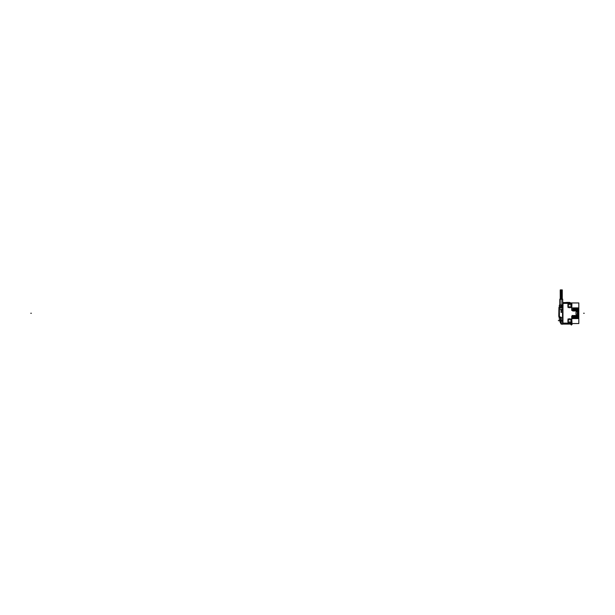 <?xml version="1.0" encoding="UTF-8"?>
<svg xmlns="http://www.w3.org/2000/svg" width="615" height="615" viewBox="0 0 615 615"><rect width="100%" height="100%" fill="white"/><g stroke="black" fill="none" stroke-linecap="round" stroke-linejoin="round"><path stroke-width="0.46" stroke-dasharray="3.08 2.31" d="M572.78 310.244L572.765 310.944C572.842 307.077 572.919 307.077 572.988 310.944L572.78 310.244C572.719 306.839 572.65 306.839 572.58 310.244L572.765 310.944C572.842 307.077 572.919 307.077 572.988 310.944L572.78 310.244C572.719 306.839 572.65 306.839 572.58 310.244L571.735 310.244L572.088 303.956L571.735 304.702L571.735 303.664L571.719 304.717L571.927 303.687L569.705 302.442L572.25 303.91L569.859 302.534L572.25 303.91L571.765 304.756L569.375 303.372L569.621 302.949M572.765 310.944L573.057 310.244C573.119 306.839 573.188 306.839 573.257 310.244L573.072 310.944C572.995 307.077 572.919 307.077 572.849 310.944L573.057 310.244C573.119 306.839 573.188 306.839 573.257 310.244L573.072 310.944C572.995 307.077 572.919 307.077 572.849 310.944L572.988 310.944M573.411 310.244L573.395 310.944C573.472 307.077 573.549 307.077 573.618 310.944L573.411 310.244C573.349 306.839 573.28 306.839 573.211 310.244L573.395 310.944C573.472 307.077 573.549 307.077 573.618 310.944L573.411 310.244C573.349 306.839 573.28 306.839 573.211 310.244L573.257 310.244M573.395 310.944L573.68 310.244C573.749 306.839 573.818 306.839 573.887 310.244L573.703 310.944C573.626 307.077 573.549 307.077 573.472 310.944L573.68 310.244C573.749 306.839 573.818 306.839 573.887 310.244L573.703 310.944C573.626 307.077 573.549 307.077 573.472 310.944L573.618 310.944M574.041 310.244L574.026 310.944C574.102 307.077 574.172 307.077 574.249 310.944L574.041 310.244C573.972 306.839 573.91 306.839 573.841 310.244L574.026 310.944C574.102 307.077 574.172 307.077 574.249 310.944L574.041 310.244C573.972 306.839 573.91 306.839 573.841 310.244L573.887 310.244M574.026 310.944L574.31 310.244C574.379 306.839 574.448 306.839 574.51 310.244L574.325 310.944C574.256 307.077 574.179 307.077 574.102 310.944L574.31 310.244C574.379 306.839 574.448 306.839 574.51 310.244L574.325 310.944C574.256 307.077 574.179 307.077 574.102 310.944L574.249 310.944M574.671 310.244L574.656 310.944C574.733 307.077 574.802 307.077 574.879 310.944L574.664 310.244C574.602 306.839 574.533 306.839 574.471 310.244L574.656 310.944C574.733 307.077 574.802 307.077 574.879 310.944L574.664 310.244C574.602 306.839 574.533 306.839 574.471 310.244L574.51 310.244M574.656 310.944L574.94 310.244C575.01 306.839 575.079 306.839 575.14 310.244L574.956 310.944C574.879 307.077 574.81 307.077 574.733 310.944L574.94 310.244C575.01 306.839 575.079 306.839 575.14 310.244L574.956 310.944C574.879 307.077 574.81 307.077 574.733 310.944L574.879 310.944M575.302 310.244L575.286 310.944C575.356 307.077 575.432 307.077 575.509 310.944L575.294 310.244C575.233 306.839 575.163 306.839 575.102 310.244L575.286 310.944C575.356 307.077 575.432 307.077 575.509 310.944L575.302 310.244C575.233 306.839 575.163 306.839 575.102 310.244L575.14 310.244M575.286 310.944L575.571 310.244C575.64 306.839 575.702 306.839 575.771 310.244L575.586 310.944C575.509 307.077 575.44 307.077 575.363 310.944L575.571 310.244C575.64 306.839 575.702 306.839 575.771 310.244L575.586 310.944C575.509 307.077 575.44 307.077 575.363 310.944L575.509 310.944M575.932 310.244L575.917 310.944C575.986 307.077 576.063 307.077 576.14 310.944L575.932 310.244C575.863 306.839 575.794 306.839 575.725 310.244L575.917 310.944C575.986 307.077 576.063 307.077 576.14 310.944L575.932 310.244C575.863 306.839 575.794 306.839 575.725 310.244L575.771 310.244M575.917 310.944L576.201 310.244C576.263 306.839 576.332 306.839 576.401 310.244L576.217 310.944C576.14 307.077 576.063 307.077 575.994 310.944L576.201 310.244C576.263 306.839 576.332 306.839 576.401 310.244L576.217 310.944C576.14 307.077 576.063 307.077 575.994 310.944L576.14 310.944M576.855 310.998L576.793 308.668L576.755 310.998L576.709 308.676L576.762 310.944L576.509 308.407L576.401 310.244M576.201 310.244L576.624 310.944L576.978 308.407L577.031 310.244L576.455 307.654L576.355 310.244L576.624 310.944L576.978 308.407L577.031 310.244L576.616 311.098L576.739 308L576.562 310.844M576.985 310.244L577.17 310.944L577.454 310.244C577.523 306.839 577.593 306.839 577.662 310.244L577.47 310.944C577.4 307.077 577.324 307.077 577.247 310.944L577.454 310.244C577.523 306.839 577.593 306.839 577.662 310.244L577.47 310.944C577.4 307.077 577.324 307.077 577.247 310.944L577.17 310.944C577.247 307.077 577.324 307.077 577.393 310.944L577.185 310.244C577.116 306.839 577.055 306.839 576.985 310.244L577.17 310.944C577.247 307.077 577.324 307.077 577.393 310.944L577.185 310.244C577.116 306.839 577.055 306.839 576.985 310.244L577.185 310.244M577.816 310.244L577.8 310.944C577.877 307.077 577.946 307.077 578.023 310.944L577.816 310.244C577.746 306.839 577.685 306.839 577.616 310.244L577.8 310.944C577.877 307.077 577.946 307.077 578.023 310.944L577.816 310.244C577.746 306.839 577.685 306.839 577.616 310.244L577.662 310.244M577.8 310.944L578.062 310.314C578.108 306.87 578.154 306.954 578.2 310.567L578.1 310.944C578.031 307.077 577.954 307.077 577.877 310.944L578.062 310.314C578.108 306.87 578.154 306.954 578.2 310.567L578.1 310.944C578.031 307.077 577.954 307.077 577.877 310.944L578.023 310.944M576.547 311.774L576.547 311.774A0.63 0.63 0 0 0 575.986 312.42L575.986 312.42A0.63 0.63 0 0 1 576.547 311.774L576.547 311.774A0.63 0.63 0 0 0 575.986 312.42A0.63 0.63 0 0 1 576.532 311.774L578.5 311.513L578.062 310.314L578.5 311.513L578.5 308.13L578.5 314.98L576.532 314.719A0.63 0.63 0 0 1 575.986 314.096L575.986 312.405A0.63 0.63 0 0 1 576.532 311.774L578.5 311.513L578.5 312.681L577.247 312.681L577.247 313.811L578.5 313.811L578.5 315.241L576.539 314.719A0.63 0.63 0 0 1 575.986 314.096L575.986 312.412A0.63 0.63 0 0 1 576.532 311.774L576.532 311.774A0.63 0.63 0 0 0 575.986 312.405L575.986 314.096A0.63 0.63 0 0 0 576.532 314.719L578.5 314.98L576.532 314.719A0.63 0.63 0 0 1 575.986 314.096L575.986 312.366M577.762 316.056L578.038 318.839L578.115 315.557C578.192 319.416 578.261 319.416 578.338 315.557L578.031 318.839L578.115 315.557C578.192 319.416 578.261 319.416 578.338 315.557L578.308 318.501L578.5 313.811L578.261 312.681L577.247 312.681L577.247 313.811L578.5 313.811L578.5 312.681L578.5 313.811L577.247 313.811L578.5 313.811L578.5 315.241C578.5 319.323 578.5 319.323 578.5 315.241L578.5 318.37L578.5 315.241L578.031 316.248L577.785 315.557L577.5 316.248L577.162 315.557L576.87 316.248L576.532 315.557L576.24 316.248L575.901 315.557L575.617 316.248L575.271 315.557L574.987 316.248L574.641 315.557L574.356 316.248L574.01 315.557L573.726 316.248L573.388 315.557L573.095 316.248L572.757 315.557L572.473 316.248L571.735 316.248L572.088 324.405L572.088 322.537L570.635 323.536L572.088 322.537L571.366 323.136L572.096 321.806L571.919 322.814L572.088 322.122L571.35 322.106L572.065 321.806L571.735 322.829L571.719 321.776L571.735 322.829L571.719 321.776L572.088 322.122M569.698 322.898L567.906 321.86L567.906 319.792L569.698 318.762L571.489 319.792L571.489 321.86L569.698 322.898L571.473 321.853L571.473 319.8L569.698 318.778L567.922 319.8L567.922 321.853L569.698 322.875L567.922 321.853L567.922 319.8L569.698 318.778L571.473 319.8L571.473 321.853L569.698 322.875L571.473 321.853L571.473 319.8L571.489 321.86L569.698 322.875L567.922 321.853L569.698 322.898L567.906 321.86L567.922 319.8L569.698 318.762L571.489 319.792L569.698 318.778L567.922 319.8L567.906 321.86L567.906 319.792L569.698 318.778L571.473 319.8L571.489 321.86L569.698 322.898M569.698 307.738L567.906 306.7L567.906 304.633L569.698 303.602L571.489 304.633L571.489 306.7L569.698 307.738L571.473 306.693L571.473 304.64L569.698 303.618L567.922 304.64L567.922 306.693L569.698 307.723L567.922 306.693L567.922 304.64L569.698 303.618L571.473 304.64L571.473 306.693L569.698 307.723L567.906 306.7L567.906 304.633L567.922 306.693L569.698 307.723L571.473 306.693L569.698 307.738L567.922 306.693L567.922 304.64L569.698 303.618L571.489 304.633L569.698 303.618L567.906 304.633L569.698 303.602L571.473 304.64L571.473 306.693L571.489 304.633L571.489 306.7L569.698 307.723M562.648 303.38L562.648 323.782L562.648 302.711L562.648 305.955L562.963 302.396L567.245 302.396L567.245 303.341L567.33 302.396L562.802 302.442M569.475 302.949L569.475 302.434L567.199 302.434L569.905 302.557L569.436 303.372L569.605 302.426L569.436 303.372L569.436 302.949L569.436 303.372L567.245 303.372L567.245 302.396L562.763 302.718L567.245 302.396L567.245 303.364L562.963 303.341L562.963 302.949L562.963 323.152L567.245 323.152L567.33 324.097L562.433 324.097M569.475 303.403L567.199 303.403L567.199 302.434L569.475 302.434A0.646 0.454 30 0 1 569.913 302.565L569.429 302.434A0.946 0.431 89.6 0 0 569.006 303.287A0.946 0.431 89.6 0 1 569.429 302.434A0.946 0.431 89.6 0 1 569.49 302.442L569.475 302.434A0.946 0.431 89.6 0 0 569.429 302.434L567.33 302.434M574.841 308L572.088 307.654M572.265 316.248L572.457 315.557C572.527 319.416 572.603 319.416 572.68 315.557C572.603 319.416 572.527 319.416 572.457 315.557L572.265 316.248C572.334 319.662 572.404 319.662 572.473 316.248C572.404 319.662 572.334 319.662 572.265 316.248L571.735 316.248L572.065 322.521L571.735 321.791L571.896 322.79L571.366 323.113L572.088 322.537L571.735 316.248L571.735 321.791L569.436 323.121L569.767 324.059M572.473 316.248L572.757 315.557C572.68 319.416 572.603 319.416 572.534 315.557L572.742 316.248C572.803 319.662 572.873 319.662 572.942 316.248L572.757 315.557C572.68 319.416 572.603 319.416 572.534 315.557L572.742 316.248C572.803 319.662 572.873 319.662 572.942 316.248L573.095 316.248C573.034 319.662 572.965 319.662 572.896 316.248L573.08 315.557C573.157 319.416 573.234 319.416 573.303 315.557C573.234 319.416 573.157 319.416 573.08 315.557L572.896 316.248C572.965 319.662 573.034 319.662 573.095 316.248L572.896 316.248M573.095 316.248L573.388 315.557C573.311 319.416 573.234 319.416 573.165 315.557L573.372 316.248C573.434 319.662 573.503 319.662 573.572 316.248L573.388 315.557C573.311 319.416 573.234 319.416 573.165 315.557L573.372 316.248C573.434 319.662 573.503 319.662 573.572 316.248L573.726 316.248C573.657 319.662 573.595 319.662 573.526 316.248L573.71 315.557C573.787 319.416 573.864 319.416 573.933 315.557C573.864 319.416 573.787 319.416 573.71 315.557L573.518 316.248C573.595 319.662 573.657 319.662 573.726 316.248L573.526 316.248M573.726 316.248L574.01 315.557C573.941 319.416 573.864 319.416 573.787 315.557L573.995 316.248C574.064 319.662 574.133 319.662 574.202 316.248L574.01 315.557C573.941 319.416 573.864 319.416 573.787 315.557L573.995 316.248C574.064 319.662 574.133 319.662 574.202 316.248L574.356 316.248C574.287 319.662 574.226 319.662 574.156 316.248L574.341 315.557C574.41 319.316 574.487 319.423 574.556 315.872C574.487 319.423 574.41 319.316 574.341 315.557L574.149 316.248C574.226 319.662 574.287 319.662 574.356 316.248L574.156 316.248M574.418 315.557C574.495 319.316 574.564 319.423 574.633 315.872L574.633 315.879C574.564 319.423 574.495 319.316 574.418 315.557L574.625 316.248C574.694 319.662 574.764 319.662 574.825 316.248L574.633 315.872C574.564 319.423 574.495 319.316 574.418 315.557L574.625 316.248C574.694 319.662 574.764 319.662 574.825 316.248L574.987 316.248C574.917 319.662 574.848 319.662 574.787 316.248L574.971 315.557C575.04 319.416 575.117 319.416 575.194 315.557C575.117 319.416 575.04 319.416 574.971 315.557L574.779 316.248C574.848 319.662 574.917 319.662 574.987 316.248L574.787 316.248M574.987 316.248L575.271 315.557C575.194 319.416 575.125 319.416 575.048 315.557L575.256 316.248C575.325 319.662 575.386 319.662 575.456 316.248L575.271 315.557C575.194 319.416 575.125 319.416 575.048 315.557L575.256 316.248C575.325 319.662 575.386 319.662 575.456 316.248L575.617 316.248C575.548 319.662 575.479 319.662 575.409 316.248L575.602 315.557C575.671 319.416 575.748 319.416 575.825 315.557C575.748 319.416 575.671 319.416 575.602 315.557L575.409 316.248C575.479 319.662 575.548 319.662 575.617 316.248L575.409 316.248M575.617 316.248L575.901 315.557C575.825 319.416 575.755 319.416 575.678 315.557L575.886 316.248C575.955 319.662 576.017 319.662 576.086 316.248L575.901 315.557C575.825 319.416 575.755 319.416 575.678 315.557L575.886 316.248C575.955 319.662 576.017 319.662 576.086 316.248L576.24 316.248C576.178 319.662 576.109 319.662 576.04 316.248L576.224 315.557C576.301 319.416 576.378 319.416 576.447 315.557C576.378 319.416 576.301 319.416 576.224 315.557L576.04 316.248C576.109 319.662 576.178 319.662 576.24 316.248L576.04 316.248M576.24 316.248L576.532 315.557C576.455 319.416 576.378 319.416 576.309 315.557L576.516 316.248C576.578 319.662 576.647 319.662 576.716 316.248L576.532 315.557C576.455 319.416 576.378 319.416 576.309 315.557L576.516 316.248C576.578 319.662 576.647 319.662 576.716 316.248L576.87 316.248C576.809 319.662 576.739 319.662 576.67 316.248L576.855 315.557C576.932 319.416 577.008 319.416 577.078 315.557C577.008 319.416 576.932 319.416 576.855 315.557L576.67 316.248C576.739 319.662 576.809 319.662 576.87 316.248L576.67 316.248M576.87 316.248L577.162 315.557C577.085 319.416 577.008 319.416 576.932 315.557L577.139 316.248C577.208 319.662 577.277 319.662 577.347 316.248L577.162 315.557C577.085 319.416 577.008 319.416 576.932 315.557L577.139 316.248C577.208 319.662 577.277 319.662 577.347 316.248L577.5 316.248C577.431 319.662 577.37 319.662 577.301 316.248L577.485 315.557C577.562 319.416 577.631 319.416 577.708 315.557C577.631 319.416 577.562 319.416 577.485 315.557L577.293 316.248C577.37 319.662 577.431 319.662 577.5 316.248L577.301 316.248M577.5 316.248L577.785 315.557C577.716 319.416 577.639 319.416 577.562 315.557L577.769 316.248C577.839 319.662 577.908 319.662 577.969 316.248L577.785 315.557C577.716 319.416 577.639 319.416 577.562 315.557L577.769 316.248C577.839 319.662 577.908 319.662 577.969 316.248L578.031 318.839L578.038 316.056M576.547 314.719L576.547 314.726A0.63 0.63 0 0 1 575.986 314.073L575.986 314.073A0.63 0.63 0 0 0 576.547 314.719A0.63 0.63 0 0 1 575.986 314.073L575.986 312.412A0.63 0.63 0 0 1 576.532 311.774L578.5 311.521L578.5 312.681L577.247 312.681L578.5 312.681L577.247 312.681L577.247 313.811L577.247 312.681L577.247 313.811L577.247 312.681L578.5 312.681L578.261 313.811L577.247 313.811L578.5 313.811L578.5 311.521L576.532 311.774A0.63 0.63 0 0 0 575.986 312.405L575.986 314.096L575.986 312.405M576.839 310.998L576.509 308.407M571.543 324.443L571.043 324.028A0.63 0.63 0 0 0 570.797 324.42L570.635 323.536L571.958 322.79L569.705 324.051L572.065 322.521L572.05 316.694L572.065 322.521L571.735 321.791L569.436 323.121L569.682 323.552L569.429 323.09L569.905 323.936L569.429 324.067A0.946 0.431 90.4 0 0 569.49 324.051L567.199 324.067L567.245 323.152L567.245 324.113L567.245 323.152L567.245 324.113L562.525 324.097L567.33 324.097L562.879 324.097L567.33 324.097L562.879 324.097L567.33 324.097L567.33 323.552M571.935 324.428L571.035 324.036A0.63 0.63 0 0 0 570.797 324.42A0.63 0.63 90 0 1 571.051 324.02L571.935 324.428A0.63 0.63 0 0 0 571.681 324.02L571.043 324.028A0.63 0.63 0 0 0 570.797 324.42A0.63 0.63 0 0 1 571.051 324.02L571.689 324.036A0.63 0.63 0 0 1 571.935 324.428A0.63 0.63 0 0 0 571.681 324.02L571.673 324.02A0.63 0.63 0 0 1 571.927 324.42L570.797 324.428A0.63 0.63 0 0 1 571.051 324.02L571.681 324.02A0.63 0.63 90 0 1 571.935 324.428L570.789 324.428L571.935 324.428A0.63 0.63 -90 0 0 571.673 324.02L571.035 324.036L571.689 324.028A0.63 0.63 0 0 1 571.927 324.42L570.797 324.413A0.63 0.63 -90 0 1 571.051 324.02L571.566 324.451L571.043 324.028A0.63 0.63 0 0 0 570.797 324.42L570.635 323.521L570.635 324.42L572.088 324.397L570.635 324.405L570.635 322.498L572.088 322.498L570.635 322.498L570.635 324.443L572.088 324.443L572.05 316.694L572.096 321.806M570.789 324.443L571.927 324.42A0.63 0.63 0 0 0 571.689 324.028L571.689 324.036A0.63 0.63 0 0 1 571.927 324.42L570.797 324.42L572.088 324.405L572.088 322.537L572.088 324.405L570.635 324.405L570.635 323.536L570.712 324.482L572.088 324.405L572.05 321.783M571.166 324.451L571.689 324.036L571.051 324.02A0.63 0.63 0 0 0 570.789 324.428L572.081 324.397M572.088 323.413L572.088 322.283L572.088 323.413L572.088 322.283L572.088 323.413L571.358 322.69L571.865 322.275L571.358 322.69L571.865 322.283L571.358 322.69L572.088 323.413L571.358 322.69L572.088 323.413L572.088 322.283L571.35 322.69L571.873 322.452L571.35 322.69L572.104 323.429L572.088 322.283L571.35 322.69L572.104 323.429L571.358 322.69L571.865 322.283L571.358 322.69L572.088 323.413L571.35 322.675L572.104 323.429L572.088 322.283L572.088 323.413M572.842 318.847L574.256 318.847M575.087 318.493L576.409 318.485L576.14 318.847M577.4 318.839L576.616 318.839M577.877 318.847L577.585 318.501L578.292 318.578L578.023 315.756L578.308 318.501L578.185 315.38M578.5 313.473L578.5 315.964L578.5 313.473L578.123 315.18L578.123 313.442L578.123 315.149L578.123 313.642L578.123 315.149L577.554 315.149L577.554 318.017L577.554 315.034L578.123 315.018L577.554 315.034L577.554 315.964L577.547 315.011L577.554 315.925L577.554 315.149L578.131 315.011L577.547 315.011L578.131 315.011L577.554 315.034L578.123 315.018L577.554 315.034L577.554 317.963L577.554 315.034L578.123 315.149L578.5 313.565L578.5 315.925L578.5 313.642L578.123 315.149L577.554 315.149L578.123 315.149L578.5 313.473L578.5 318.055L578.5 313.473L578.5 318.024L578.5 315.964L577.554 315.964C577.554 318.662 577.554 318.662 577.554 315.964C577.554 318.585 577.554 318.585 577.554 315.972L578.5 315.925L578.5 317.963L578.5 315.972C578.5 318.67 578.5 318.67 578.5 315.964L578.5 313.473M578.5 313.027L578.5 310.529L578.5 313.027L578.123 311.474L578.123 313.02L578.123 311.474L577.554 311.467L578.123 311.474L578.5 313.027L578.5 308.446L578.5 313.02L578.5 310.529L577.554 310.529L577.554 308.476L577.554 310.529C577.554 307.907 577.554 307.907 577.554 310.529L577.547 311.482L578.123 311.474L577.554 311.467L577.554 310.529C577.554 307.831 577.554 307.831 577.554 310.529L578.5 310.529L577.554 310.529L578.5 310.529L578.5 312.851L578.5 310.529C578.5 307.823 578.5 307.823 578.5 310.529L578.5 313.027M578.169 307.685L578.5 308.13M577.716 307.654L576.932 307.654L576.624 310.944L576.709 308.699M576.732 308L576.532 311.098L576.455 307.654L575.04 307.654M578.123 311.351L577.554 311.351L578.123 311.351L578.123 312.851L578.123 311.351L577.547 311.344L578.131 311.344L577.547 311.482L578.131 311.344L577.554 311.351L578.123 311.351L578.5 312.935L578.123 311.351M562.879 302.411L562.963 324.097L562.525 324.097L562.648 320.638L562.963 324.097L562.517 324.097L562.648 305.14L559.096 307.277L562.648 305.14L562.517 324.097L562.963 324.097L562.517 324.097L562.548 320.423L561.241 320.423L562.548 320.423L562.548 324.097L562.979 324.097L562.963 323.152L563.594 323.152M562.648 324.19L562.648 305.14L559.412 307.239L560.365 307.239L559.389 307.231L560.388 307.239L559.127 307.331L560.388 307.369L559.389 307.369L560.388 307.369L559.389 307.369L560.388 307.369L562.648 305.955L562.648 305.44L562.648 306.039L562.656 302.649M558.943 307.515L563.186 305.655L559.235 307.369L562.894 305.816L559.604 307.177L562.648 306.039L562.648 305.432L562.648 320.638L561.241 320.638M558.943 316.61L558.943 307.608L562.633 305.078L562.648 306.039L562.633 305.078L558.92 307.623L558.943 316.587L559.704 317.517L559.381 317.002L559.704 317.517L561.264 317.371L560.826 317.993L561.264 317.371L560.573 317.686L560.826 320.638L560.826 317.993L560.826 318.762L560.265 318.762L560.265 317.624L560.25 319.239L560.25 317.601L560.25 319.254L560.842 319.254L560.826 318.762L560.25 319.254L560.265 317.594L560.265 319.231L560.842 318.755L560.842 319.239L560.826 318.447L560.826 319.708L560.265 319.231L560.957 318.924L560.818 319.715L560.965 318.439L560.965 319.715L560.957 319.239L560.25 319.239L560.842 318.755L560.265 318.762L560.826 319.231L560.826 317.993L561.472 317.601L560.826 318.001L561.472 317.601L560.826 318.001L559.704 317.517A0.946 0.946 50.5 0 1 559.281 317.317L561.311 317.363L559.304 317.194M559.35 307.177L560.48 307.177C559.327 307.177 559.327 307.177 560.48 307.177L562.894 305.816L560.48 307.177L559.35 307.177L560.503 307.177L559.327 307.177L560.48 307.177L559.35 307.177L559.788 305.14L559.35 307.177M562.717 304.979L562.894 305.816L562.717 304.979L559.819 304.979L562.717 304.979L562.717 302.526L562.717 304.979M559.934 299.136L562.717 299.259L559.811 299.259M560.011 299.067L562.525 299.067L560.011 299.067M560.227 299.067L562.302 299.067L562.302 306.147L560.227 307.315L560.227 299.067L562.302 299.067L562.302 306.147L560.227 307.315L562.302 306.147L560.227 307.315L560.227 299.067L562.302 299.067L560.227 299.067M559.827 307.239L562.525 305.44L562.525 324.097L567.245 324.097L567.245 323.152L567.245 324.113L567.245 323.152L567.245 324.067L569.429 324.067A0.946 0.431 90.4 0 1 569.006 323.213A0.946 0.431 90.4 0 0 569.429 324.067L569.913 323.936L569.429 324.067L569.913 323.936L569.429 324.067L569.913 323.936L569.429 323.09A0.646 0.454 -30 0 1 569.006 323.213A0.646 0.454 150 0 0 569.429 323.09L569.759 324.02M561.28 320.423L560.826 320.446L561.28 320.423L561.28 324.097L561.264 320.638C561.264 325.081 561.264 325.081 561.264 320.638L561.264 317.371L560.573 317.686L560.826 317.993L560.565 317.686L560.826 317.993L560.565 317.686L560.826 317.993L560.565 317.686L561.272 317.363L559.704 317.517A0.946 0.946 0 0 1 559.281 317.317A0.946 0.946 0 0 0 559.727 317.517L558.943 316.564A0.946 0.946 50.5 0 0 559.158 317.194A0.946 0.946 0 0 1 558.943 316.587A0.946 0.946 0 0 0 559.158 317.194A0.946 0.946 50.5 0 1 558.943 316.587A0.946 0.946 0 0 0 559.158 317.194L559.396 307.431L558.943 307.431L559.381 307.623L562.587 305.263L559.012 307.577M562.648 320.945L562.648 305.14L562.648 320.945L560.826 320.638L560.826 323.659L560.565 317.686L561.264 317.371L559.381 317.002L559.704 317.517A0.946 0.946 0 0 1 559.281 317.317A0.946 0.946 50.5 0 0 559.704 317.517L560.826 318.001L561.472 317.601M560.188 321.607L560.196 320.346L560.196 321.584L560.826 321.584L560.196 321.584L560.826 321.453L560.196 321.584L560.188 320.569L560.826 320.484L560.826 319.093L560.826 322.837L560.826 320.346L560.842 321.607L560.188 321.591L560.842 321.607L560.188 321.361L560.196 319.408L560.196 320.561L560.842 320.569L560.188 320.323L560.188 320.945L560.826 320.969L560.826 317.878L560.826 323.767M560.826 318.924L560.965 318.439L560.826 318.924M560.826 319.708L560.957 318.424L560.826 319.708M560.196 320.723L560.711 321.207L560.188 320.723L560.711 320.723L560.188 320.723L560.526 319.093L560.188 321.214L560.726 320.715L560.188 321.207L560.703 320.715L560.726 321.214L560.711 320.715L560.188 321.214L560.711 321.214L560.196 319.408L560.196 322.521L560.196 319.416L560.511 319.093L560.834 320.692L560.834 319.093L560.834 322.837L560.834 321.238L560.503 322.837L560.196 322.521L560.526 321.238L560.526 322.837L560.526 321.23M562.979 302.396L562.648 303.364L562.963 302.396L567.245 302.396L567.245 303.364L563.594 303.341M570.743 305.67A1.053 1.053 0 0 0 569.698 304.617A1.053 1.053 0 0 0 568.644 305.67A1.053 1.053 0 0 0 569.698 306.716A1.053 1.053 0 0 0 570.743 305.67A1.053 1.053 0 0 0 569.698 304.617A1.053 1.053 0 0 0 568.644 305.67A1.053 1.053 0 0 0 569.698 306.716A1.053 1.053 0 0 0 570.743 305.67A1.053 1.053 0 0 0 569.698 304.617A1.053 1.053 0 0 0 568.644 305.67A1.053 1.053 0 0 0 569.698 306.716A1.053 1.053 0 0 0 570.743 305.67L570.72 305.67A1.022 1.022 0 0 0 569.698 304.648A1.022 1.022 0 0 0 568.675 305.67A1.022 1.022 0 0 0 569.698 306.693A1.022 1.022 0 0 0 570.72 305.67A1.022 1.022 0 0 0 569.698 304.648A1.022 1.022 0 0 0 568.675 305.67A1.022 1.022 0 0 0 569.698 306.693A1.022 1.022 0 0 0 570.72 305.67L570.743 305.67A1.053 1.053 0 0 0 569.698 304.617A1.053 1.053 0 0 0 568.644 305.67L568.644 305.67A1.053 1.053 0 0 0 569.698 306.716A1.053 1.053 0 0 0 570.743 305.67M570.743 320.83A1.053 1.053 0 0 0 569.698 319.777A1.053 1.053 0 0 0 568.644 320.83A1.053 1.053 0 0 0 569.698 321.876A1.053 1.053 0 0 0 570.743 320.83A1.053 1.053 0 0 0 569.698 319.777A1.053 1.053 0 0 0 568.644 320.83A1.053 1.053 0 0 0 569.698 321.876A1.053 1.053 0 0 0 570.743 320.83A1.053 1.053 0 0 0 569.698 319.777A1.053 1.053 0 0 0 568.644 320.83A1.053 1.053 0 0 0 569.698 321.876A1.053 1.053 0 0 0 570.743 320.83L570.72 320.83A1.022 1.022 0 0 0 569.698 319.808A1.022 1.022 0 0 0 568.675 320.83A1.022 1.022 0 0 0 569.698 321.853A1.022 1.022 0 0 0 570.72 320.83A1.022 1.022 0 0 0 569.698 319.808A1.022 1.022 0 0 0 568.675 320.83A1.022 1.022 0 0 0 569.698 321.853A1.022 1.022 0 0 0 570.72 320.83L570.743 320.83A1.053 1.053 0 0 0 569.698 319.777A1.053 1.053 0 0 0 568.644 320.83L568.644 320.83A1.053 1.053 0 0 0 569.698 321.876A1.053 1.053 0 0 0 570.743 320.83M561.264 309.445L560.257 309.445L561.264 309.445L561.264 308.815L561.264 309.445C562.564 309.445 562.564 309.445 561.264 309.445C559.973 309.445 559.973 309.445 561.264 309.445L561.264 307.846L562.271 307.846L560.257 307.846L561.264 307.846C562.564 307.846 562.564 307.846 561.264 307.846C559.973 307.846 559.973 307.846 561.264 307.846L561.264 309.445M561.188 309.445L560.865 312.635L561.188 309.445M561.664 309.445L561.349 312.635L561.664 309.445M562.033 307.846L560.503 307.846L562.033 307.846L560.503 307.846L560.503 306.408L560.503 307.846L562.033 307.846L562.033 306.408L560.503 306.408L562.033 306.408L562.033 307.846M561.264 290.272C559.973 290.272 559.973 290.272 561.264 290.272C562.564 290.272 562.564 290.272 561.264 290.272L560.257 290.272L562.271 290.272L561.264 290.272L561.264 306.408C559.973 306.408 559.973 306.408 561.264 306.408L560.257 306.408L561.264 306.408C562.564 306.408 562.564 306.408 561.264 306.408L561.264 298.898M562.656 323.552L578.815 323.552L578.815 302.949L562.648 302.949L562.979 324.097L562.525 324.097L562.971 324.097L562.525 320.945M570.643 302.949L572.088 303.956L572.05 309.806L572.088 303.956L571.735 304.702L569.436 303.372L569.905 302.557L569.421 303.403A0.646 0.454 -150 0 0 569.006 303.287A0.646 0.454 30 0 1 569.429 303.403L569.913 302.565A0.646 0.454 -150 0 0 569.49 302.442L567.199 302.396M569.429 302.434L571.896 303.71L569.905 302.557M572.58 310.244L571.735 310.244L572.05 303.987L571.735 303.664L571.735 304.702L569.436 303.372L569.213 303.764M572.088 303.841L572.05 309.922L572.088 303.841M571.712 310.437L571.712 307.654L571.712 310.437L572.803 310.437L572.803 307.654L572.803 310.437M573.042 311.013C573.119 306.601 573.195 306.601 573.272 311.013C573.195 306.601 573.119 306.601 573.042 311.013L572.842 311.159C572.919 307.023 572.995 307.023 573.072 311.159C572.995 307.023 572.919 307.023 572.842 311.159C572.926 307.016 573.003 307.016 573.08 311.152C573.003 307.016 572.926 307.016 572.849 311.152L572.757 311.152C572.834 307.016 572.911 307.016 572.988 311.152C572.911 307.016 572.834 307.016 572.757 311.152C572.842 307.023 572.926 307.023 573.003 311.159C572.926 307.023 572.842 307.023 572.765 311.159L572.565 311.013C572.642 306.601 572.719 306.601 572.796 311.013C572.719 306.601 572.642 306.601 572.565 311.013M573.049 310.437L573.049 307.654L573.418 310.437M573.395 311.159C573.472 307.023 573.549 307.023 573.626 311.159C573.549 307.023 573.472 307.023 573.395 311.159L573.195 311.013C573.272 306.601 573.349 306.601 573.426 311.013C573.349 306.601 573.272 306.601 573.195 311.013M573.48 311.152C573.557 307.016 573.634 307.016 573.71 311.152C573.634 307.016 573.557 307.016 573.48 311.152L573.388 311.152C573.464 307.016 573.541 307.016 573.618 311.152C573.541 307.016 573.464 307.016 573.388 311.152M573.672 311.013C573.749 306.601 573.826 306.601 573.903 311.013C573.826 306.601 573.749 306.601 573.672 311.013L573.464 311.159C573.541 307.023 573.618 307.023 573.703 311.159C573.618 307.023 573.541 307.023 573.464 311.159M573.672 310.437L573.672 307.654L574.049 310.437M574.302 311.013C574.379 306.601 574.456 306.601 574.533 311.013C574.456 306.601 574.379 306.601 574.302 311.013L574.095 311.159C574.172 307.023 574.249 307.023 574.325 311.159C574.249 307.023 574.172 307.023 574.095 311.159C574.187 307.016 574.264 307.016 574.341 311.152C574.264 307.016 574.187 307.016 574.11 311.152L574.01 311.152C574.087 307.016 574.164 307.016 574.249 311.152C574.164 307.016 574.087 307.016 574.01 311.152C574.102 307.023 574.179 307.023 574.256 311.159C574.179 307.023 574.102 307.023 574.026 311.159L573.818 311.013C573.895 306.601 573.972 306.601 574.056 311.013C573.972 306.601 573.895 306.601 573.818 311.013M574.302 310.437L574.302 307.654L574.679 310.437M574.741 311.152C574.817 307.016 574.894 307.016 574.971 311.152C574.894 307.016 574.817 307.016 574.741 311.152L574.641 311.152C574.718 307.016 574.794 307.016 574.871 311.152C574.794 307.016 574.718 307.016 574.641 311.152C574.733 307.023 574.81 307.023 574.887 311.159C574.81 307.023 574.733 307.023 574.656 311.159L574.448 311.013C574.525 306.601 574.602 306.601 574.679 311.013C574.602 306.601 574.525 306.601 574.448 311.013M574.933 311.013C575.01 306.601 575.087 306.601 575.163 311.013C575.087 306.601 575.01 306.601 574.933 311.013L574.725 311.159C574.802 307.023 574.879 307.023 574.956 311.159C574.879 307.023 574.802 307.023 574.725 311.159M572.065 322.122L571.904 322.798L569.429 324.067A0.946 0.431 90.4 0 0 569.49 324.051A0.646 0.454 150 0 0 569.913 323.936A0.646 0.454 -30 0 1 569.49 324.051L569.475 323.552M567.199 323.09L567.199 324.067L567.199 323.09L569.475 323.09L567.199 323.121M567.199 324.097L569.905 323.936L569.436 324.067L569.436 323.121L567.245 323.121L569.659 323.505M570.643 324.397L571.942 324.443M572.088 324.443L572.088 323.552M572.05 316.571L572.088 322.644L572.05 316.571M571.35 323.152L572.104 323.152L571.35 323.152L571.35 322.106L571.35 323.152L571.942 322.798L571.35 323.144M569.213 322.737L569.905 323.936L572.25 322.583L569.859 323.967L572.25 322.583L571.765 321.745L569.375 323.121L569.621 323.552M571.719 316.141L571.719 321.906M571.719 316.056L571.719 318.839L571.719 316.056L572.48 316.056L572.48 318.839L572.48 316.056M572.965 315.48C572.88 319.892 572.803 319.892 572.726 315.48C572.803 319.892 572.88 319.892 572.965 315.48L572.673 315.341C572.611 319.469 572.534 319.469 572.45 315.341C572.534 319.469 572.611 319.469 572.688 315.341L572.48 315.48C572.404 319.892 572.327 319.892 572.25 315.48C572.327 319.892 572.404 319.892 572.48 315.48M572.773 315.341C572.688 319.477 572.611 319.477 572.534 315.341C572.611 319.477 572.688 319.477 572.773 315.341C572.68 319.469 572.603 319.469 572.527 315.341C572.603 319.469 572.68 319.469 572.757 315.341M572.673 315.341C572.596 319.477 572.519 319.477 572.442 315.341C572.519 319.477 572.596 319.477 572.673 315.341M572.734 316.056L572.734 318.839L573.111 316.056M573.318 315.341C573.234 319.469 573.157 319.469 573.08 315.341C573.157 319.469 573.234 319.469 573.318 315.341L573.111 315.48C573.034 319.892 572.957 319.892 572.88 315.48C572.957 319.892 573.034 319.892 573.111 315.48M573.395 315.341C573.318 319.477 573.241 319.477 573.165 315.341C573.241 319.477 573.318 319.477 573.395 315.341L573.303 315.341C573.226 319.477 573.149 319.477 573.072 315.341C573.149 319.477 573.226 319.477 573.303 315.341M573.587 315.48C573.511 319.892 573.434 319.892 573.357 315.48C573.434 319.892 573.511 319.892 573.587 315.48L573.388 315.341C573.311 319.469 573.226 319.469 573.149 315.341C573.226 319.469 573.311 319.469 573.388 315.341M573.357 316.056L573.357 318.839L573.734 316.056M574.218 315.48C574.141 319.892 574.064 319.892 573.987 315.48C574.064 319.892 574.141 319.892 574.218 315.48L573.933 315.341C573.864 319.469 573.787 319.469 573.71 315.341C573.787 319.469 573.864 319.469 573.941 315.341L573.741 315.48C573.664 319.892 573.587 319.892 573.503 315.48C573.587 319.892 573.664 319.892 573.741 315.48M574.026 315.341C573.949 319.477 573.872 319.477 573.795 315.341C573.872 319.477 573.949 319.477 574.026 315.341C573.933 319.469 573.857 319.469 573.78 315.341C573.857 319.469 573.933 319.469 574.01 315.341M573.933 315.341C573.857 319.477 573.78 319.477 573.695 315.341C573.78 319.477 573.857 319.477 573.933 315.341M573.987 316.056L573.987 318.839L574.364 316.056M574.841 315.833C574.764 319.892 574.694 319.777 574.618 315.487C574.694 319.777 574.764 319.892 574.841 315.833L574.556 315.672C574.487 319.469 574.418 319.362 574.341 315.349C574.418 319.362 574.487 319.469 574.564 315.672L574.364 315.833C574.287 319.892 574.21 319.777 574.133 315.487C574.21 319.777 574.287 319.892 574.364 315.833M574.648 315.672C574.571 319.485 574.502 319.37 574.425 315.349C574.502 319.37 574.571 319.485 574.648 315.672C574.564 319.469 574.487 319.362 574.41 315.349C574.487 319.362 574.564 319.469 574.633 315.672M574.556 315.672C574.479 319.485 574.402 319.37 574.325 315.349C574.402 319.37 574.479 319.485 574.556 315.672M574.618 316.056L574.618 318.839L574.994 316.056M575.202 315.341C575.125 319.469 575.048 319.469 574.971 315.341C575.048 319.469 575.125 319.469 575.202 315.341L574.994 315.48C574.917 319.892 574.841 319.892 574.764 315.48C574.841 319.892 574.917 319.892 574.994 315.48M575.286 315.341C575.21 319.477 575.133 319.477 575.056 315.341C575.133 319.477 575.21 319.477 575.286 315.341L575.186 315.341C575.11 319.477 575.033 319.477 574.956 315.341C575.033 319.477 575.11 319.477 575.186 315.341M575.479 315.48C575.402 319.892 575.325 319.892 575.248 315.48C575.325 319.892 575.402 319.892 575.479 315.48L575.271 315.341C575.194 319.469 575.117 319.469 575.04 315.341C575.117 319.469 575.194 319.469 575.271 315.341M575.248 316.056L575.248 318.839L575.625 316.056M576.109 315.48C576.032 319.892 575.948 319.892 575.871 315.48C575.948 319.892 576.032 319.892 576.109 315.48L575.817 315.341C575.755 319.469 575.678 319.469 575.602 315.341C575.678 319.469 575.755 319.469 575.832 315.341L575.625 315.48C575.548 319.892 575.471 319.892 575.394 315.48C575.471 319.892 575.548 319.892 575.625 315.48M575.917 315.341C575.84 319.477 575.755 319.477 575.678 315.341C575.755 319.477 575.84 319.477 575.917 315.341C575.825 319.469 575.748 319.469 575.671 315.341C575.748 319.469 575.825 319.469 575.901 315.341M575.817 315.341C575.74 319.477 575.663 319.477 575.586 315.341C575.663 319.477 575.74 319.477 575.817 315.341M575.878 316.056L575.878 318.839L576.255 316.056M576.732 315.48C576.655 319.892 576.578 319.892 576.501 315.48C576.578 319.892 576.655 319.892 576.732 315.48L576.447 315.341C576.386 319.469 576.301 319.469 576.224 315.341C576.301 319.469 576.386 319.469 576.463 315.341L576.255 315.48C576.178 319.892 576.101 319.892 576.024 315.48C576.101 319.892 576.178 319.892 576.255 315.48M576.539 315.341C576.463 319.477 576.386 319.477 576.309 315.341C576.386 319.477 576.463 319.477 576.539 315.341C576.455 319.469 576.378 319.469 576.293 315.341C576.378 319.469 576.455 319.469 576.532 315.341M576.447 315.341C576.37 319.477 576.293 319.477 576.217 315.341C576.293 319.477 576.37 319.477 576.447 315.341M576.509 316.056L576.509 318.839L576.878 316.056M577.085 315.341C577.008 319.469 576.932 319.469 576.855 315.341C576.932 319.469 577.008 319.469 577.085 315.341L576.885 315.48C576.809 319.892 576.732 319.892 576.655 315.48C576.732 319.892 576.809 319.892 576.885 315.48M577.362 315.48C577.285 319.892 577.208 319.892 577.131 315.48C577.208 319.892 577.285 319.892 577.362 315.48L577.162 315.341C577.093 319.477 577.016 319.477 576.939 315.341C577.016 319.477 577.093 319.477 577.17 315.341L577.078 315.341C577.001 319.477 576.924 319.477 576.847 315.341C576.924 319.477 577.001 319.477 577.078 315.341M577.162 315.341C577.078 319.469 577.001 319.469 576.924 315.341C577.001 319.469 577.078 319.469 577.162 315.341M577.131 316.056L577.131 318.839L577.508 316.056M577.992 315.48C577.916 319.892 577.839 319.892 577.762 315.48C577.839 319.892 577.916 319.892 577.992 315.48L577.708 315.341C577.639 319.469 577.562 319.469 577.485 315.341C577.562 319.469 577.639 319.469 577.716 315.341L577.516 315.48C577.431 319.892 577.354 319.892 577.277 315.48C577.354 319.892 577.431 319.892 577.516 315.48M577.8 315.341C577.723 319.477 577.646 319.477 577.57 315.341C577.646 319.477 577.723 319.477 577.8 315.341C577.708 319.469 577.631 319.469 577.554 315.341C577.631 319.469 577.708 319.469 577.785 315.341M577.708 315.341C577.623 319.477 577.547 319.477 577.47 315.341C577.547 319.477 577.623 319.477 577.708 315.341M578.431 315.341C578.354 319.477 578.277 319.477 578.2 315.341C578.277 319.477 578.354 319.477 578.431 315.341L578.331 315.341C578.269 319.469 578.192 319.469 578.115 315.341C578.192 319.469 578.269 319.469 578.346 315.341L578.138 315.48C578.062 319.892 577.985 319.892 577.908 315.48C577.985 319.892 578.062 319.892 578.138 315.48M578.331 315.341C578.254 319.477 578.177 319.477 578.1 315.341C578.177 319.477 578.254 319.477 578.331 315.341M578.254 315.434L578.3 318.485M578.254 315.103L578.254 318.616L578.538 314.988L576.493 314.711L578.538 314.98L576.493 314.719M578.5 307.923L578.5 318.57M575.932 311.451L575.932 315.049L578.554 315.049L575.932 315.049L575.932 311.451L578.554 311.451L578.554 315.049L578.554 311.451L575.932 311.451M576.493 311.782L578.538 311.513L576.493 311.782L578.538 311.513L578.507 308.138L578.507 311.482L578.054 311.328L578.054 307.685L578.054 311.328M577.216 313.811L578.523 313.811M577.224 313.835L578.285 313.835L578.285 312.658L577.224 312.658L577.224 313.835M578.523 312.681L577.216 312.681M578.254 313.835L578.254 312.658M577.247 312.658L577.247 313.835M578.054 311.029C578.131 306.647 578.208 306.647 578.285 311.029C578.208 306.647 578.131 306.647 578.054 311.029L577.593 311.013C577.67 306.601 577.746 306.601 577.823 311.013C577.746 306.601 577.67 306.601 577.593 311.013M578.285 311.029L578.1 311.159C578.023 307.023 577.946 307.023 577.869 311.159C577.946 307.023 578.023 307.023 578.1 311.159C578.038 307.016 577.962 307.016 577.885 311.152C577.962 307.016 578.038 307.016 578.115 311.152L578.015 311.152C577.939 307.016 577.862 307.016 577.785 311.152C577.862 307.016 577.939 307.016 578.015 311.152C577.954 307.023 577.877 307.023 577.8 311.159C577.877 307.023 577.954 307.023 578.031 311.159M577.447 310.437L577.447 307.654L577.823 310.437M577.447 311.013C577.523 306.601 577.6 306.601 577.677 311.013C577.6 306.601 577.523 306.601 577.447 311.013L577.154 311.152C577.239 307.016 577.316 307.016 577.393 311.152C577.316 307.016 577.239 307.016 577.154 311.152M577.47 311.159C577.393 307.023 577.316 307.023 577.239 311.159C577.316 307.023 577.393 307.023 577.47 311.159C577.408 307.016 577.331 307.016 577.254 311.152C577.331 307.016 577.408 307.016 577.485 311.152M577.17 311.159C577.247 307.023 577.324 307.023 577.4 311.159C577.324 307.023 577.247 307.023 577.17 311.159L576.962 311.013C577.047 306.601 577.124 306.601 577.201 311.013C577.124 306.601 577.047 306.601 576.962 311.013M576.816 310.437L576.816 307.654L577.193 310.437M577.047 310.844L576.932 307.654M576.193 310.437L576.193 307.654L576.562 310.437M576.186 311.013C576.263 306.601 576.34 306.601 576.424 311.013C576.34 306.601 576.263 306.601 576.186 311.013L575.709 311.013C575.786 306.601 575.863 306.601 575.94 311.013C575.863 306.601 575.786 306.601 575.709 311.013M576.217 311.159C576.14 307.023 576.063 307.023 575.986 311.159C576.063 307.023 576.14 307.023 576.217 311.159C576.147 307.016 576.071 307.016 575.994 311.152C576.071 307.016 576.147 307.016 576.232 311.152M576.132 311.152C576.055 307.016 575.978 307.016 575.901 311.152C575.978 307.016 576.055 307.016 576.132 311.152C576.071 307.023 575.994 307.023 575.909 311.159C575.994 307.023 576.071 307.023 576.147 311.159M575.563 310.437L575.563 307.654L575.94 310.437M575.555 311.013C575.64 306.601 575.717 306.601 575.794 311.013C575.717 306.601 575.64 306.601 575.555 311.013L575.271 311.152C575.348 307.016 575.425 307.016 575.502 311.152C575.425 307.016 575.348 307.016 575.271 311.152M575.586 311.159C575.509 307.023 575.432 307.023 575.356 311.159C575.432 307.023 575.509 307.023 575.586 311.159C575.525 307.016 575.448 307.016 575.363 311.152C575.448 307.016 575.525 307.016 575.602 311.152M575.286 311.159C575.363 307.023 575.44 307.023 575.517 311.159C575.44 307.023 575.363 307.023 575.286 311.159L575.079 311.013C575.156 306.601 575.233 306.601 575.309 311.013C575.233 306.601 575.156 306.601 575.079 311.013M574.933 310.437L574.933 307.654L575.309 310.437M576.985 308.492L576.701 308.792L576.455 307.654M576.647 308L576.539 311.098L576.509 308.492M577.539 315.81L578.523 315.81L578.523 318.032L578.523 315.81L577.539 315.818L577.539 318.017L577.539 315.81L578.523 315.81L578.523 317.963L578.523 315.818L577.539 315.818L577.539 317.963L577.539 315.818M577.539 313.419L578.523 313.419L578.523 316.018L578.523 313.419L577.539 313.419L577.539 316.018L578.523 316.018L577.539 316.018L577.539 313.419M577.554 314.972L577.554 318.078L577.554 314.972M578.523 315.964L577.539 315.964L577.539 313.596L577.539 315.964L578.523 315.972L578.523 313.596L577.539 313.596L578.523 313.596L578.523 315.964L577.539 315.964M578.507 313.642L577.885 313.642M577.539 315.91L578.523 315.925M578.108 313.481L578.507 313.473L578.108 313.481M577.539 310.683L578.523 310.683L578.523 308.469L578.523 310.683L577.539 310.675L577.539 308.476L577.539 310.683L578.523 310.683L578.523 308.53L578.523 310.675L577.539 310.675L577.539 308.53L577.539 310.675M577.539 313.073L578.523 313.073L578.523 310.475L578.523 313.073L577.539 313.073L577.539 310.475L578.523 310.475L577.539 310.475L577.539 313.073M577.554 308.415L577.554 311.521L577.554 308.415M578.523 310.529L577.539 310.529L577.539 312.897L577.539 310.529L578.523 310.521L578.523 312.897L577.539 312.897L578.523 312.897L578.523 310.529L577.539 310.529L578.523 310.521L577.539 310.521M578.108 313.02L578.507 313.027L578.108 313.02M578.507 312.851L577.885 312.851M569.375 323.121L569.859 323.967L572.25 322.583L571.765 321.745M567.33 324.097L562.879 324.097L562.879 323.121L567.33 323.121M562.648 302.288L562.517 324.097L562.971 324.097L562.963 323.152L567.245 323.152M563.248 305.617L560.081 307.4L563.248 305.617M567.33 302.949L567.245 302.38L562.963 302.396L562.756 305.893L562.971 302.396L562.963 303.341L562.333 303.341M563.186 302.726L562.756 302.711L563.186 302.711L563.186 305.655M571.719 304.594L571.719 310.36M567.199 302.434L569.475 302.434L567.199 302.434L567.199 303.403M567.33 303.372L562.879 303.372L562.879 302.949M562.979 303.372L562.979 302.949M562.725 305.963L562.725 302.649L563.186 302.649L562.725 302.649L562.725 305.963L563.186 305.963L562.725 305.963M562.879 323.121L562.879 323.552M562.879 324.082L562.648 320.523L562.648 324.22M562.633 305.078L559.089 307.285M562.587 305.409L559.35 305.409L559.35 307.277L559.35 305.409L562.587 305.409L562.587 307.277L559.35 307.277L562.587 307.277L562.587 305.409M560.542 307.377L559.604 307.169L560.542 307.377M562.717 302.526L562.71 299.136L559.819 299.136L559.819 305.094L562.717 305.094L559.835 304.932L559.343 307.223L563.194 307.223L559.343 307.223L559.788 305.14M563.194 307.223L562.702 304.932L559.827 304.932L562.702 304.932L563.194 307.223M559.957 299.067L562.579 299.067M560.227 299.059L560.227 307.485L560.234 298.898L562.302 298.898L562.302 307.485L560.227 307.485L560.234 299.059L560.227 307.485L562.302 307.485L562.302 299.059M562.348 306.124L560.188 307.339L562.348 306.124M562.302 298.898L562.302 307.485L562.302 298.898M560.227 298.898L560.227 307.485L560.227 298.898M561.241 324.097L561.241 320.423M562.587 320.945L559.319 320.945L559.319 305.14L562.587 305.14L562.587 320.945L562.587 305.14M561.264 317.309L561.264 320.707L560.826 320.707L561.28 320.707L561.28 317.309L560.826 317.309L560.826 320.707L560.826 317.309L560.826 320.707L560.826 317.309L561.28 317.309L560.826 320.638C560.826 324.512 560.826 324.512 560.826 320.638L560.642 320.638M559.704 317.517A0.946 0.946 50.5 0 1 559.281 317.317A0.946 0.946 0 0 0 559.727 317.517L558.781 316.287L559.727 317.517L558.943 316.564L559.381 317.002L559.381 307.623L559.827 307.623M559.281 317.317L558.943 316.564A0.946 0.946 50.5 0 0 559.158 317.194A0.946 0.946 0 0 1 558.943 316.587L558.943 307.546L562.587 305.263L558.943 307.431L558.943 317.194M562.579 305.263L559.096 307.431L562.648 305.371M559.635 307.123L562.648 305.225L559.627 307.116M560.842 318.785L560.25 318.785L560.842 318.785L560.842 317.601L560.25 317.601L560.842 317.601L560.842 318.785M560.826 318.001L559.688 317.509L560.588 317.686L560.826 318.762L560.734 317.771M558.943 307.369L558.943 316.771M559.396 317.017L558.781 316.287M560.826 323.644L560.826 320.446L560.826 323.659L561.28 324.097L560.826 323.659L560.826 320.446L560.826 320.945L560.196 320.969L560.826 320.969L560.25 320.969M560.526 320.945L560.526 319.093M560.196 320.945L560.196 322.583M562.879 303.372L562.879 302.396L567.33 302.396M571.35 322.26L572.104 322.26L572.104 323.436L571.35 323.436L572.104 323.436L572.104 322.26L572.104 323.436L571.35 323.436L572.104 323.436L572.104 322.26L571.35 322.26L571.35 323.436L571.35 322.26L572.104 322.26L571.35 322.26L571.35 323.436L571.35 322.26M569.728 307.754L567.868 306.685M567.922 304.594L567.906 306.747M569.736 303.595L567.868 304.656M571.512 304.671L569.659 303.579M571.473 306.747L571.489 304.594M571.52 306.685L569.659 307.754M571.543 307.8L567.845 307.8L567.845 303.533L567.845 307.8L571.543 307.8L571.543 303.533L567.845 303.533L571.543 303.533L571.543 307.8M570.712 305.601L570.743 305.601A1.053 1.053 0 0 1 569.698 306.716A1.053 1.053 0 0 1 568.644 305.601L568.644 305.601A1.053 1.053 0 0 0 569.698 306.716A1.053 1.053 0 0 0 570.743 305.601L570.712 305.601A1.022 1.022 0 0 1 569.698 306.693A1.022 1.022 0 0 1 568.675 305.601A1.022 1.022 0 0 0 569.698 306.693A1.022 1.022 0 0 0 570.712 305.601M568.675 305.732L568.644 305.732A1.053 1.053 0 0 1 569.698 304.617A1.053 1.053 0 0 1 570.743 305.732L570.743 305.732A1.053 1.053 0 0 0 569.698 304.617A1.053 1.053 0 0 0 568.644 305.732L568.675 305.732A1.022 1.022 0 0 1 569.698 304.648A1.022 1.022 0 0 1 570.712 305.732A1.022 1.022 0 0 0 569.698 304.648A1.022 1.022 0 0 0 568.675 305.732M567.876 321.829L569.728 322.913M567.922 319.754L567.906 321.899M567.868 319.815L569.728 318.739M569.659 318.739L571.52 319.815M571.473 321.899L571.489 319.754M569.651 322.906L571.52 321.837M571.543 322.96L567.845 322.96L567.845 318.693L567.845 322.96L571.543 322.96L571.543 318.693L567.845 318.693L571.543 318.693L571.543 322.96M570.712 320.761L570.743 320.761A1.053 1.053 0 0 1 569.698 321.876A1.053 1.053 0 0 1 568.644 320.761L568.644 320.761A1.053 1.053 0 0 0 569.698 321.876A1.053 1.053 0 0 0 570.743 320.761L570.712 320.761A1.022 1.022 0 0 1 569.698 321.845A1.022 1.022 0 0 1 568.675 320.761A1.022 1.022 0 0 0 569.698 321.845A1.022 1.022 0 0 0 570.712 320.761M568.675 320.892L568.644 320.892A1.053 1.053 0 0 1 569.698 319.777A1.053 1.053 0 0 1 570.743 320.892L570.743 320.892A1.053 1.053 0 0 0 569.698 319.777A1.053 1.053 0 0 0 568.644 320.892L568.675 320.892A1.022 1.022 0 0 1 569.698 319.808A1.022 1.022 0 0 1 570.712 320.892A1.022 1.022 0 0 0 569.698 319.808A1.022 1.022 0 0 0 568.675 320.892M569.997 321.829L569.997 321.822A1.046 1.046 0 0 1 569.19 321.737L569.19 321.737A1.046 1.046 0 0 0 569.997 321.822L569.206 321.745A1.046 1.046 0 0 0 569.982 321.829M569.913 302.565L569.375 303.372M569.859 302.534L572.25 303.91L571.765 304.756M560.219 309.445L562.318 309.445L560.219 309.445M561.203 309.829L561.203 289.888L562.271 289.888L561.203 289.888L561.203 309.829L562.271 309.829L561.203 309.829L561.203 298.898L561.203 309.829L562.271 309.829L561.203 309.829M560.219 306.408L562.318 306.408L560.219 306.408M562.033 307.877L562.033 306.378L560.503 306.378L562.033 306.378L562.033 307.877L560.503 307.877L560.503 306.378L560.503 307.877L562.033 307.877L562.033 306.378L562.033 307.877M560.219 307.846L562.318 307.846L560.219 307.846M561.334 309.829L561.334 298.898L561.334 309.829L560.257 309.829L561.334 309.829L561.334 289.888L560.257 289.888L561.334 289.888L561.334 309.829L560.257 309.829L561.334 309.829M560.219 290.272L562.318 290.272M560.872 309.376L560.872 312.704L560.865 309.376M560.842 312.635L561.695 312.635L560.842 312.635M561.349 309.376L561.664 312.704L561.349 309.376M575.986 314.088L575.986 314.096A0.63 0.63 0 0 0 576.532 314.719L576.539 314.719A0.63 0.63 0 0 1 575.986 314.096L575.986 314.096M574.556 315.872L574.556 315.872C574.487 319.423 574.41 319.316 574.341 315.557M578.5 314.98L576.532 314.719L578.5 314.98M578.2 310.567L578.5 311.259C578.5 307.177 578.5 307.177 578.5 311.259L578.062 310.314M578.5 315.964L577.554 315.964L578.5 315.972C578.5 318.585 578.5 318.585 578.5 315.972M577.554 315.925L578.5 315.925L578.5 313.642L578.5 315.925L577.554 315.925M578.5 310.529L577.554 310.529L578.5 310.529C578.5 307.907 578.5 307.907 578.5 310.529M577.554 310.575L578.5 310.575L578.5 312.851L578.5 310.575L577.554 310.575M562.756 305.893L562.756 302.711L562.756 305.893M562.648 323.782L562.963 323.152L562.979 324.097M559.688 307.077L562.525 305.44L562.525 306.024L562.525 305.44L559.412 307.239M560.826 319.231L560.265 319.231L560.826 319.239M558.943 307.623L559.166 307.239M560.711 321.207L560.711 320.723L560.711 321.207M562.648 302.718L562.971 302.396L562.648 303.341L563.225 303.341M571.366 324.482L571.366 323.436L571.366 324.482M571.366 324.443L571.366 323.552M571.366 324.405L571.366 323.774L571.366 324.405M571.758 322.122L572.388 322.122L571.758 322.122M567.799 324.067L568.26 323.798M571.735 303.741L571.735 304.371L571.735 303.741M578.438 313.25L577.816 313.25L578.438 313.25M578.131 317.555L577.547 317.555L578.131 317.555M577.27 313.642L577.9 313.642M577.27 315.925L577.9 315.925L577.27 315.925M578.523 313.25L577.539 313.25M577.27 310.575L577.9 310.575L577.27 310.575M577.539 310.575L578.523 310.575M577.27 312.851L577.9 312.851M571.735 322.752L571.735 322.122L571.735 322.752M572.088 321.591L571.543 321.899M571.781 321.768L569.39 323.144M562.61 323.152L563.24 323.152M563.125 307.277L563.125 306.647M561.264 302.711L561.264 302.08M572.088 304.909L571.543 304.594M563.125 302.672L563.125 303.303M561.264 302.396L561.264 301.773M561.264 305.963L561.264 302.649M562.963 323.213L562.963 322.583M567.284 323.152L566.653 323.152M562.525 305.317L562.525 305.947L562.525 305.317M562.525 307.431L562.525 306.8M562.687 307.239L562.064 307.239M561.264 309.107L561.264 308.476M561.264 298.229L561.264 297.599L561.264 298.229M561.264 297.806L561.264 297.176L561.264 297.806M561.264 320.692L561.264 320.069M562.571 317.624L561.949 317.501M559.381 305.371L559.381 306.001M559.12 307.408L559.665 307.093M561.264 305.386L561.264 306.016M559.066 317.194L559.066 316.756M559.066 307.5L559.066 308.13M559.381 320.715L559.381 320.084M558.897 316.91L559.512 317.033M561.28 320.6L560.826 320.607M560.511 319.093L560.511 320.945L561.141 320.969M562.963 303.31L562.963 303.933M567.284 303.341L566.653 303.341M567.745 302.396L568.26 302.695M569.39 303.349L571.781 304.725M567.245 303.341L569.659 302.987M562.033 306.408L560.503 306.408L562.033 306.408M560.865 309.445L560.865 312.635L560.865 309.445M561.349 309.445L561.349 312.635L561.349 309.445M561.264 307.915L561.264 307.285L561.264 307.915M561.026 309.445L561.026 310.068L561.026 309.445M561.188 309.376L561.188 312.704L561.188 309.376M561.51 309.445L561.51 310.068L561.51 309.445M561.664 309.376L561.664 312.704L561.664 309.376M561.264 320.945L562.525 320.638M561.264 320.638L560.826 320.638L561.264 320.638L561.264 317.371L559.381 317.002L559.381 307.623M560.511 321.453L560.834 322.837M571.066 324.02L571.612 324.413L571.035 324.036M577.554 318.017L578.5 318.024M577.554 317.963L578.5 317.963M577.554 308.476L578.5 308.469M577.554 308.53L578.5 308.53M562.271 307.846L562.271 309.445M562.271 306.408L562.271 298.898M560.257 306.408L560.257 298.898M560.257 307.846L560.257 309.445M571.712 307.654L572.803 307.654M573.157 307.654L572.68 307.654M574.418 307.654L573.941 307.654M570.635 324.443L570.635 323.552M569.859 323.967L569.429 324.067M571.719 318.839L572.48 318.839M574.102 318.847L573.626 318.847M575.986 318.847L575.509 318.847M577.762 318.839L578.292 318.578M578.054 307.685L578.507 308.138M577.562 307.654L577.085 307.654M576.301 307.654L575.825 307.654M577.539 318.017L578.523 318.032M578.523 317.963L577.539 317.963M577.539 308.476L578.523 308.469M578.523 308.53L577.539 308.53M569.475 324.067L567.199 324.067M563.186 305.963L563.186 302.649M559.027 307.315L562.656 305.217M559.727 317.517L558.943 316.564M560.503 307.877L560.503 306.378L560.503 307.877"/><path stroke-width="0.92" d="M567.33 323.552L567.245 324.097L567.245 323.136L562.963 323.152L562.963 303.341L567.245 303.341L567.245 302.38L570.643 302.949M572.78 310.244L571.735 310.244L572.78 310.244L572.988 310.944L572.78 310.244M573.072 310.944L573.257 310.244L573.072 310.944M573.411 310.244L573.618 310.944L573.411 310.244M573.703 310.944L573.887 310.244L573.703 310.944M574.041 310.244L574.249 310.944L574.041 310.244M574.325 310.944L574.51 310.244L574.325 310.944M574.664 310.244L574.879 310.944L574.671 310.244M574.956 310.944L575.14 310.244L574.956 310.944M567.245 323.152L569.436 323.121L571.735 321.791L571.735 316.248L572.457 315.557L571.735 316.248L571.735 321.791L569.436 323.121L562.963 323.152L562.963 303.341L567.245 303.341M572.457 315.557L572.742 316.248L573.08 315.557L573.372 316.248L573.71 315.557L573.995 316.248L574.341 315.557L574.625 316.248L574.971 315.557L575.256 316.248L575.602 315.557L575.886 316.248L576.224 315.557L576.516 316.248L576.855 315.557L577.293 316.248L577.562 315.557L577.769 316.248L577.562 315.557L577.301 316.248L576.932 315.557L576.67 316.248L576.309 315.557L576.04 316.248L575.678 315.557L575.409 316.248L575.048 315.557L574.787 316.248L574.418 315.557L574.156 316.248L573.787 315.557L573.526 316.248L573.165 315.557L572.742 316.248L572.457 315.557M577.931 316.248L578.5 315.241L577.931 316.248M576.539 314.719L578.5 314.98L576.539 314.719A0.63 0.63 0 0 1 575.986 314.096A0.63 0.63 0 0 0 576.532 314.719M576.547 311.774A0.63 0.63 0 0 0 575.986 312.42A0.63 0.63 0 0 1 576.532 311.774L578.5 311.513L576.539 311.774A0.63 0.63 0 0 0 575.986 312.405L575.986 314.088A0.63 0.63 0 0 0 576.547 314.726M578.5 311.259L578.2 310.567L578.5 311.259M578.054 310.944L577.816 310.244L578.054 310.944M577.808 310.244L577.47 310.944L577.185 310.244L576.847 310.944L576.401 310.244L576.14 310.944L575.932 310.244L576.14 310.944L576.401 310.244L576.762 310.944L577.031 310.244L577.393 310.944L577.808 310.244M575.771 310.244L575.509 310.944L575.148 310.244L575.509 310.944L575.771 310.244M567.906 304.633L567.906 306.7L569.698 307.738L571.489 306.7L571.489 304.633L569.698 303.602L567.906 304.633L567.906 306.7L569.698 307.738L571.489 306.7L571.489 304.633L569.698 303.602L567.906 304.633M567.906 319.792L567.906 321.86L569.698 322.898L571.489 321.86L571.489 319.792L569.698 318.762L567.906 319.792L567.906 321.86L569.698 322.898L571.489 321.86L571.489 319.792L569.698 318.762L567.906 319.792M569.429 324.067L569.682 323.552L569.605 324.067L567.33 324.067L569.475 324.067L569.475 323.552M567.33 324.097L562.433 324.097M567.33 324.067L570.574 323.552L569.759 324.02M578.261 312.681L577.247 312.681L577.247 313.811L577.247 312.681L578.261 312.681L578.261 313.811L577.247 313.811L578.261 313.811L578.261 312.681M569.429 302.434L569.913 302.565L569.698 302.949L569.436 302.434L569.436 302.949L569.767 302.442M559.688 307.077L562.525 305.44L562.525 320.638L561.264 320.638L561.264 317.755L561.264 320.707L561.28 317.747L561.264 320.638L562.648 320.638L562.648 305.44L562.648 320.638L562.648 305.44L559.381 307.623L559.696 307.085L559.381 307.623L559.158 307.239L559.396 307.631L558.943 307.431L558.943 316.256L558.943 307.569M562.525 299.067L559.811 299.259L559.788 305.14L559.819 299.136L562.717 299.136L562.717 302.526L562.717 299.136L562.717 302.526L562.717 299.259L559.811 299.259L559.819 304.979L562.648 304.979L559.827 304.932M559.819 299.251L562.717 299.251L559.819 299.251M567.33 302.949L567.33 302.396L562.648 302.711L562.817 323.767M559.304 317.194L559.281 317.317A0.946 0.946 50.5 0 1 559.158 317.194L558.943 316.61M561.28 317.309L558.943 316.587L558.943 307.623L559.381 307.623L559.381 317.002L558.781 316.287L558.935 307.623M567.199 302.396L569.659 302.434L567.199 302.396M571.712 310.437L572.803 310.437M573.272 311.013L572.796 311.013M574.533 311.013L574.056 311.013M562.594 303.341L562.648 302.949L578.815 302.949L578.815 323.552L562.648 323.552L562.333 323.152M562.979 302.949L562.656 323.552M569.475 323.09L567.199 323.09M567.199 324.097L569.659 324.067L567.199 324.097M570.789 324.443L570.635 323.521M572.088 324.459L572.088 323.552M569.859 323.967L569.621 323.552M569.375 323.121L571.765 321.745M571.719 316.141L571.719 321.906M571.719 316.056L572.48 316.056M572.726 315.48L572.25 315.48M574.618 315.487L574.133 315.487M575.871 315.48L575.394 315.48M576.501 315.48L576.024 315.48M577.762 315.48L577.277 315.48M578.254 315.103L576.493 314.719M578.5 307.923L578.5 318.57M575.986 312.366L575.986 314.127M578.054 311.328L576.493 311.782M577.216 312.681L578.523 312.681M577.224 312.658L578.285 312.658L578.285 313.835L577.224 313.835L577.224 312.658M578.523 313.811L577.216 313.811M578.254 312.658L578.254 313.835M577.247 313.835L577.247 312.658M577.677 311.013L577.201 311.013M576.424 311.013L575.94 311.013M562.879 302.949L562.802 302.442M571.719 304.594L571.719 310.36M571.765 304.756L569.375 303.372M569.859 302.534L569.621 302.949M569.475 302.434L569.475 302.949M569.475 303.403L567.199 303.403L569.475 303.372M562.879 303.372L567.33 303.372M567.33 302.396L569.759 302.472M562.648 302.288L562.648 324.19M567.33 323.121L562.879 323.121M562.879 324.082L562.879 323.552M561.28 320.423L561.28 324.097L562.979 324.097L562.517 324.097L562.648 305.14L562.648 323.774M559.811 299.259L562.602 299.136M560.227 299.059L562.302 299.059M562.648 305.44L559.635 307.123M561.241 320.423L561.241 324.097L562.648 324.22M559.396 317.017L558.781 316.287L559.396 317.017M562.587 305.14L559.319 305.14L559.319 320.945L562.587 320.945M559.173 307.231L559.381 317.002L561.472 317.601M560.826 323.767L560.826 320.945L561.264 324.097L560.826 323.659M558.943 307.369L558.943 316.771M558.943 317.194L559.396 317.194L559.396 307.431L558.943 307.431L558.943 317.194L558.943 307.431M559.343 316.986L561.311 317.363L559.343 316.994M560.511 321.453L560.834 322.837L560.826 320.969L560.188 320.969L560.842 321.361M560.511 322.837L560.526 320.945M560.196 320.945L560.196 322.583M560.711 321.214L560.188 320.715M567.868 306.685L569.728 307.754M567.906 304.594L567.906 306.747M569.728 303.579L567.868 304.656M571.52 304.656L569.659 303.579M571.489 306.747L571.489 304.594M569.659 307.754L571.52 306.685M567.868 321.837L569.728 322.913M567.906 319.754L567.906 321.899M569.728 318.739L567.868 319.815M571.52 319.815L569.659 318.739M571.489 321.899L571.489 319.754M569.659 322.913L571.52 321.837M561.203 298.898L561.203 289.888L562.271 289.888L561.203 289.888L561.203 298.898M561.334 298.898L561.334 289.888L560.257 289.888L561.334 289.888L561.334 298.898M562.271 298.898L562.271 289.888L562.271 298.898L562.271 290.272L560.219 290.272L560.257 298.898L560.257 289.888L560.257 298.898M575.986 312.412L575.986 314.088M570.635 324.443L570.635 323.552L569.774 324.051M571.735 304.702L571.735 310.244L571.735 304.702L569.436 303.372L567.245 303.372L569.436 303.372L571.735 304.702M569.436 302.434L567.33 302.434L569.436 302.434M562.963 302.949L562.963 302.396L562.963 302.949M562.717 299.259L562.717 302.526M571.366 324.443L571.366 323.552M569.39 323.144L571.781 321.768M577.131 313.25L578.254 313.25M577.762 313.25L578.292 313.25M583.62 313.25L584.25 313.25M578.054 313.25L578.507 313.25M30.75 313.25L31.38 313.25L30.75 313.25M571.781 304.725L569.39 303.349M569.905 302.557L569.682 302.949L569.905 302.557L570.574 302.949L569.913 302.565M562.525 320.692L562.525 320.061M558.943 320.638L558.312 320.638M562.648 305.371L559.627 307.116M571.366 324.697L571.366 325.112L571.366 324.697M561.264 298.898L561.264 290.272M561.264 320.945L561.264 324.097M562.517 324.097L562.979 324.097L562.648 323.782M559.819 305.094L559.819 299.136L559.819 305.094M559.727 317.517L558.943 316.564"/></g></svg>
